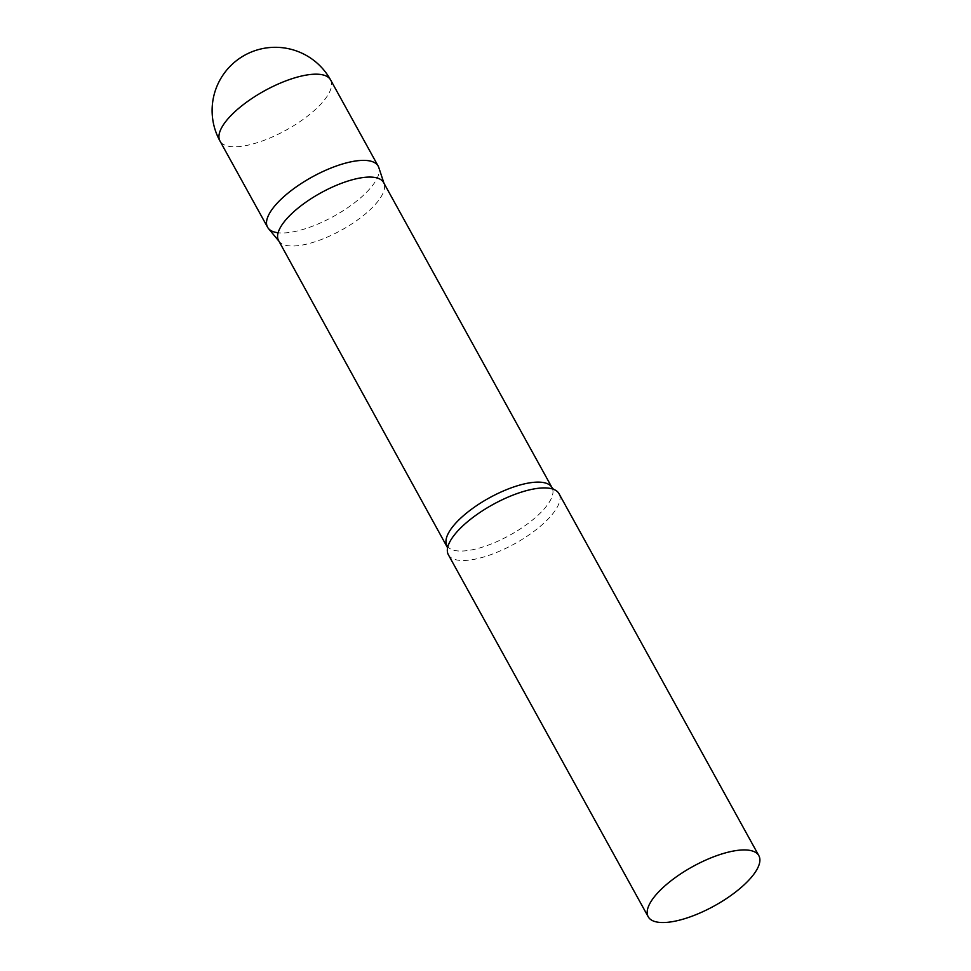 <?xml version="1.0" encoding="UTF-8"?>
<svg xmlns="http://www.w3.org/2000/svg" width="971" height="971" viewBox="0 0 971 971"><rect width="100%" height="100%" fill="white"/><g stroke="black" fill="none" stroke-linecap="round" stroke-linejoin="round"><path stroke-width="0.73" stroke-dasharray="4.86 3.64" d="M378.192 166.138A63.188 22.43 -28.9 0 1 345.348 209.299A63.188 22.43 -28.9 0 1 277.221 232.639M278.568 240.529A59.984 21.289 151.1 0 0 279.369 241.706A59.984 21.289 151.1 0 0 362.462 216.29A59.984 21.289 151.1 0 0 384.164 183.859A59.984 21.289 151.1 0 0 383.594 182.548M268.409 228.464A63.188 22.43 151.1 0 0 355.932 201.689A63.188 22.43 151.1 0 0 378.799 167.522M448.371 554.757A63.188 22.43 151.1 0 0 536.745 529.219A63.188 22.43 151.1 0 0 559.005 493.681M330.613 79.95A63.188 22.43 -28.9 0 1 308.353 115.488A63.188 22.43 -28.9 0 1 229.629 146.439A63.188 22.43 -28.9 0 1 219.98 141.026M446.963 545.581A59.984 21.289 151.1 0 0 530.858 521.342A59.984 21.289 151.1 0 0 552.001 487.6M384.164 183.859L383.946 183.167"/><path stroke-width="1.46" d="M277.221 232.639A63.188 22.43 -28.9 0 1 267.559 227.214A63.188 22.43 -28.9 0 1 300.403 184.065A63.188 22.43 -28.9 0 1 368.543 160.713A63.188 22.43 -28.9 0 1 378.192 166.138L330.613 79.95A63.188 63.188 0 0 0 236.208 60.845A63.188 63.188 0 0 0 219.98 141.026A63.188 22.43 -28.9 0 1 242.24 105.475A63.188 22.43 -28.9 0 1 320.964 74.524A63.188 22.43 -28.9 0 1 330.613 79.95M446.963 545.581A59.984 21.289 151.1 0 1 468.095 511.838A59.984 21.289 151.1 0 1 552.001 487.6L383.594 182.548A59.984 21.289 151.1 0 0 299.699 206.787A59.984 21.289 151.1 0 0 278.568 240.529L447.595 547.826M383.946 183.167L378.799 167.522A63.188 22.43 151.1 0 0 289.819 191.675A63.188 22.43 151.1 0 0 268.409 228.464L278.908 241.148M758.849 855.694L559.005 493.681A63.188 22.43 151.1 0 0 553.324 489.238A63.188 22.43 151.1 0 0 470.632 519.206A63.188 22.43 151.1 0 0 447.643 547.583A63.188 22.43 151.1 0 0 448.371 554.757L648.215 916.77A63.188 22.43 151.1 0 0 736.588 891.244A63.188 22.43 151.1 0 0 758.849 855.694A63.188 22.43 151.1 0 0 670.476 881.231A63.188 22.43 151.1 0 0 648.215 916.77M267.559 227.214L219.98 141.026M552.001 487.6L553.555 489.335"/></g></svg>
